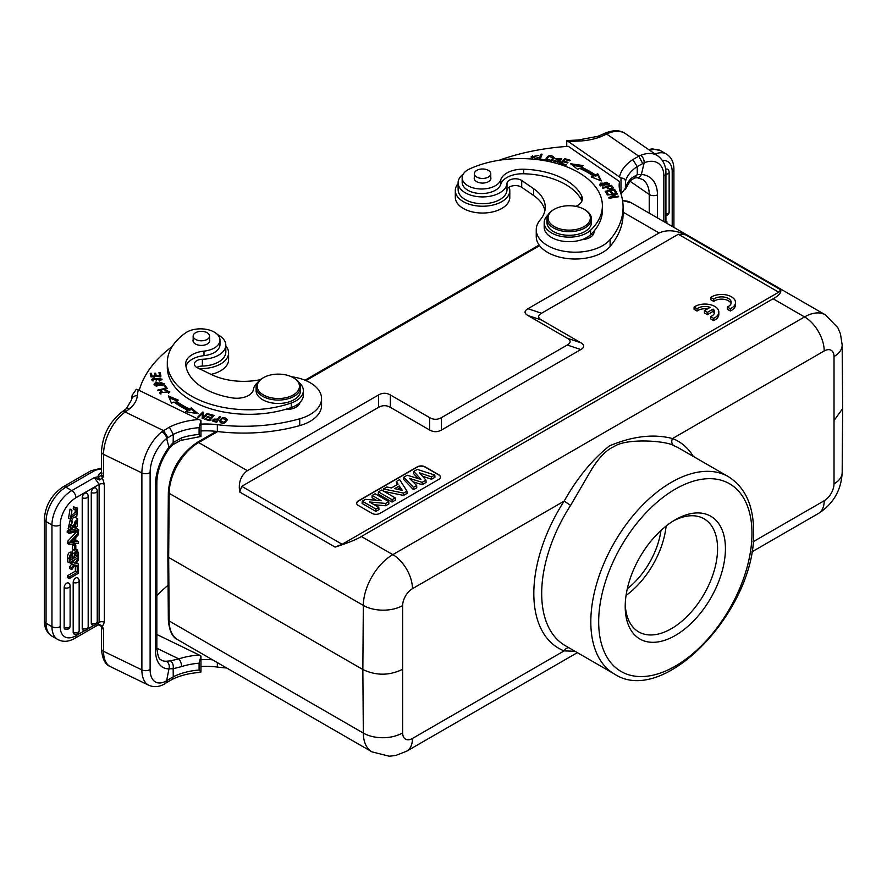 <?xml version="1.0" encoding="UTF-8"?>
<svg xmlns="http://www.w3.org/2000/svg" width="887" height="887" viewBox="0 0 887 887"><rect width="100%" height="100%" fill="white"/><g stroke="black" fill="none" stroke-linecap="round" stroke-linejoin="round"><path stroke-width="1.33" d="M834.512 419.906L842.65 408.63L842.173 344.988A27.796 16.188 179.6 0 1 834.024 356.541L834.024 483.825A27.796 15.911 0.4 0 0 842.173 472.682L842.65 408.663M371.963 751.866L177.799 639.771A41.689 24.071 120 0 1 169.162 620.978A2.783 1.619 -0.4 0 1 168.342 619.847L167.865 556.293L168.674 557.424L362.85 669.519L363.326 605.411L169.162 493.305L168.674 557.424L169.162 620.978L363.326 733.083A41.689 24.071 -60 0 0 371.963 751.866L389.282 756.234L395.979 755.402L406.701 751.178A27.796 16.044 60 0 0 412.455 738.461L564.154 650.881L574.987 651.269M834.024 356.541A13.893 8.027 -60 0 0 824.2 350.964L672.512 438.544C653.763 433.665 632.775 436.094 609.546 445.839C592.483 459.366 577.348 477.783 564.154 501.111A119.512 68.998 120 0 0 533.83 592.438A119.512 68.998 120 0 0 564.154 650.881A5.555 4.524 111.2 0 1 568.833 647.721M412.455 738.461A13.893 8.027 -60 0 1 402.631 732.884L402.631 605.61A13.893 8.027 -60 0 1 412.455 588.68L564.154 501.111L570.607 505.402L591.485 469.6C599.102 457.393 606.619 449.731 614.048 446.604C626.144 437.934 666.459 440.628 673.92 445.751A5.555 4.524 -68.8 0 1 672.512 438.544A119.512 68.998 120 0 1 693.324 456.428M625.213 606.553A70.871 40.913 120 0 0 675.329 635.48A70.871 40.913 120 0 0 725.433 548.687A70.871 40.913 120 0 0 675.329 519.749A70.871 40.913 120 0 0 675.317 519.749A70.871 40.913 120 0 0 625.213 606.553M625.246 604.213A65.316 37.709 120 0 0 638.74 631.91A65.316 37.709 120 0 0 671.392 628.672A65.316 37.709 120 0 0 717.572 548.687A65.316 37.709 120 0 0 704.045 518.784A65.316 37.709 120 0 0 673.322 520.957M666.115 526.046A65.316 37.709 -60 0 1 626.067 595.432M627.309 588.757A58.365 33.695 120 0 0 660.97 530.47M659.119 232.971C666.847 229.556 675.595 230.143 685.352 234.733L678.355 234.257L541.547 313.244L527.931 308.709L659.119 232.971L623.084 212.159M824.2 350.964A27.796 16.044 -120 0 0 804.553 316.925L773.109 298.775C778.719 295.792 781.27 292.81 780.771 289.816L685.352 234.733M773.109 298.775L361.364 536.491C356.818 539.374 348.07 542.911 335.131 547.102L342.127 544.274L778.731 292.211L780.771 289.816M216.328 431.392L197.247 442.402A2.783 1.608 60 0 1 198.644 442.546L247.373 470.687C240.809 475.532 238.248 482.639 239.712 492.019L335.131 547.102M402.155 669.519C389.049 675.739 375.944 675.739 362.85 669.519L363.326 733.083A27.796 16.188 -0.4 0 0 402.631 732.884M665.66 169.406A3.603 2.084 -60 0 1 665.716 169.373A3.603 2.084 -60 0 1 665.904 169.273A3.603 2.084 -60 0 1 666.481 169.073A3.603 2.084 -60 0 1 666.836 169.029A3.603 2.084 -60 0 1 667.612 169.262A3.603 2.084 -60 0 1 667.922 169.572M642.676 163.507L638.817 156.19L632.841 159.571L637.199 166.579L644.173 162.798A5.832 3.315 68 0 0 640.758 155.303L638.817 156.19L606.641 134.048A5.832 3.06 -115.8 0 0 604.102 133.56C613.039 129.757 620.235 129.835 625.701 133.804A33.628 21.033 124.5 0 0 606.641 134.048L605.278 134.713A5.832 3.06 64.2 0 0 602.728 134.225L597.916 136.321M634.527 178.054L630.413 180.626A5.832 4.158 -135.9 0 0 631.322 178.209L637.298 174.639L641.368 174.473A5.832 4.269 93.9 0 1 637.276 177.71M621 193.943L621 177.988L568.334 141.565A166.756 96.273 180 0 1 578.28 141.077L578.091 140.013L597.949 136.31L600.033 136.997L605.278 134.713M621 177.988C623.916 178.176 625.402 179.34 625.468 181.48L625.357 189.219L630.424 180.626M649.229 213.157L649.229 194.464A33.074 20.689 124.5 0 0 642.643 179.496L637.221 177.71L634.626 178.021L637.298 174.639L637.199 166.579A49.75 28.728 0 0 0 625.468 181.48M631.322 178.209A49.75 28.728 180 0 0 625.468 188.288L621 193.954M568.334 141.565L566.738 140.778L567.613 140.523M566.738 140.778L566.738 146.444M499.115 160.27A166.756 96.273 180 0 1 568.334 146.333L619.558 181.58L619.558 188.388A55.582 32.087 180 0 0 619.47 188.82M619.558 181.58A55.582 32.087 0 0 0 619.159 185.416A55.582 32.087 0 0 0 620.346 192.024A127.85 73.809 180 0 1 623.084 207.203A127.85 73.809 180 0 1 610.123 239.579A38.906 22.463 180 0 1 600.177 246.941A38.906 22.463 180 0 1 558.721 250.09A38.906 22.463 180 0 1 536.247 229.733A38.906 22.463 180 0 1 540.194 219.876A50.027 28.883 0 0 0 545.261 207.203A50.027 28.883 0 0 0 533.564 188.643L521.711 180.493A8.338 4.812 0 0 0 512.642 179.03A8.338 4.812 0 0 0 506.998 183.387A24.459 14.125 180 0 1 498.283 193.61A24.459 14.125 180 0 1 472.217 195.595A24.459 14.125 180 0 1 458.102 182.8A24.459 14.125 180 0 1 463.202 174.162M458.102 182.8L458.102 189.607A24.459 14.125 0 0 0 472.217 202.402A24.459 14.125 0 0 0 498.283 200.418A24.459 14.125 0 0 0 506.998 190.195A8.338 4.812 180 0 1 512.642 185.838A8.338 4.812 180 0 1 521.711 187.301L533.564 195.45A50.027 28.883 180 0 1 544.917 210.607M536.247 229.733L536.247 236.541A38.906 22.463 0 0 0 558.721 256.897A38.906 22.463 0 0 0 600.177 253.749A38.906 22.463 0 0 0 610.123 246.386A127.85 73.809 0 0 0 623.084 214.011L623.084 207.203M591.474 233.858A13.893 8.027 180 0 1 592.793 235.155M608.482 184.884L609.502 183.454L600.721 183.132L599.69 184.607L608.482 184.884M602.384 187.745L602.805 188.277L606.497 187.301C609.502 189.851 611.697 189.918 613.083 187.501L611.476 185.35L602.384 187.745M570.563 163.751L577.747 169.45L579.399 168.231A93.667 54.074 180 0 1 593.259 175.959L591.208 176.956L601.331 180.904L597.783 173.763L595.388 174.927A96.439 55.681 0 0 0 581.118 166.967L583.047 165.547L570.563 163.751M560.174 163.773L565.795 165.448L566.327 164.838L561.704 163.463L563.267 161.711L567.436 162.953L567.968 162.354L563.799 161.112L565.207 159.538L569.654 160.869L570.197 160.259L564.753 158.64L560.174 163.773M605.156 191.315L607.129 194.408L608.238 194.175L606.608 191.625L609.801 190.949L611.265 193.244L612.374 193.011L610.899 190.716L613.782 190.106L615.345 192.546L616.454 192.313L614.536 189.319L605.156 191.315M607.44 194.963L615.268 194.264L608.792 197.734L609.081 198.311L618.705 196.737L618.439 196.193L610.888 197.435L617.352 193.965L617.064 193.388L607.44 194.963M554.142 158.163L554.142 157.542C550.827 154.349 548.033 154.915 545.771 159.239C549.053 162.41 551.847 161.844 554.142 157.542L554.175 157.853M538.852 159.738L544.019 160.403L544.274 159.738L540.205 159.216L542.123 154.249L541.037 154.105L538.852 159.738M558.799 160.824L557.712 162.376L555.151 160.458L554.131 160.281L553.876 161.345L560.462 161.334L556.958 158.629L561.648 159.605L561.892 158.873L555.827 158.706L558.799 160.824L559.309 162.82M553.876 162.709L553.876 161.345M554.996 162.498L555.151 160.458M575.863 206.361A16.676 9.624 0 0 0 582.415 198.721A16.676 9.624 0 0 0 581.839 196.193A63.365 36.589 0 0 0 569.221 182.256A63.365 36.589 0 0 0 523.718 169.229A22.23 12.839 0 0 0 500.767 179.773A19.459 11.232 180 0 1 486.619 188.632A19.459 11.232 180 0 1 466.717 184.995A19.459 11.232 180 0 1 462.171 177.777L462.171 182.323A19.459 11.232 0 0 0 466.717 189.541A19.459 11.232 0 0 0 493.826 191.071A19.459 11.232 0 0 0 500.767 184.308A22.23 12.839 180 0 1 523.718 173.763A63.365 36.589 180 0 1 569.221 186.791A63.365 36.589 180 0 1 581.839 200.739A16.676 9.624 180 0 1 581.95 200.983M544.186 222.704L544.186 227.238A25.013 14.447 0 0 0 550.04 236.519A25.013 14.447 0 0 0 571.272 241.63A25.013 14.447 0 0 0 581.794 239.723A13.893 8.027 0 0 0 589.145 237.893A13.893 8.027 0 0 0 594.102 231.751A13.893 8.027 0 0 0 594.057 231.063A81.715 47.177 0 0 0 602.384 210.308L602.384 205.773A81.715 47.177 180 0 1 590.609 230.176A25.013 14.447 180 0 1 550.04 231.984A25.013 14.447 180 0 1 544.186 222.704A25.013 14.447 180 0 1 547.933 215.097M535.704 159.405L538.376 157.797L537.311 157.52L536.18 158.54L532.278 156.888L538.808 155.447L531.147 156.788L532.876 159.128M599.911 185.272L600.809 184.441M608.382 183.409L609.28 184.13M600.798 184.563L606.375 182.223L608.382 183.487L602.894 185.804L600.798 184.563L600.809 185.982M608.371 184.962L608.382 183.487M611.298 186.758L611.476 185.35M606.963 187.9L607.573 187.734M611.476 186.702L613.083 188.853M607.573 187.024L610.833 186.159L611.952 187.711C610.578 189.186 609.114 188.953 607.573 187.024L608.016 188.964M611.952 187.711L611.952 189.119M611.952 187.811L611.952 188.887M572.658 165.414L581.506 166.689M595.388 174.927L595.388 176.291A96.439 55.681 180 0 0 581.118 168.33L581.118 166.967M595.388 176.291L597.783 175.127L597.783 173.763M597.783 175.127L600.488 180.571M592.76 177.566L593.259 175.959M561.127 164.062L564.753 160.004L564.753 158.64M563.799 161.877L563.799 161.112M561.704 164.228L561.704 163.463M614.192 190.749L614.536 189.319M605.921 192.512L606.608 192.368M610.223 191.603L610.899 191.448M614.536 190.683L615.689 192.479M611.609 193.166L610.899 190.716M607.473 194.342L606.608 191.625M617.064 194.12L617.064 193.388M610.888 198.012L610.888 197.435M618.439 196.781L618.439 196.193M615.268 195.085L615.268 194.264M545.86 159.605L547.301 157.72M552.967 157.409L554.053 158.562M546.858 158.984L548.931 156.367L553.033 157.842L551.049 160.414L546.858 158.984L546.924 160.747M552.612 160.458L553.033 157.842M539.351 159.804L541.037 154.105M541.037 155.469L541.624 155.547M540.205 159.915L540.205 159.216M554.131 161.645L554.985 161.789M556.127 159.372L556.958 158.784M560.761 160.281L560.761 158.928L561.659 159.593M559.298 161.423L560.174 162.033M462.171 177.777A19.459 11.232 180 0 1 469.423 169.029A81.715 47.177 180 0 1 583.269 175.449A81.715 47.177 180 0 1 602.384 205.773M581.794 239.723A25.013 14.447 0 0 0 590.609 234.711A81.715 47.177 0 0 0 594.057 231.063M546.969 218.845L546.969 222.471A22.23 12.839 0 0 0 552.169 230.731A22.23 12.839 0 0 0 576.805 234.534A22.23 12.839 0 0 0 591.429 222.471L591.429 218.845A22.23 12.839 180 0 1 583.491 228.68A22.23 12.839 180 0 1 552.169 227.094A22.23 12.839 180 0 1 546.969 218.845A22.23 12.839 180 0 1 553.477 209.764L554.264 209.31A21.122 12.196 180 0 1 555.617 208.589A21.122 12.196 180 0 1 584.134 209.31A21.122 12.196 180 0 1 585.376 210.097A21.122 12.196 180 0 1 582.781 227.283A21.122 12.196 180 0 1 553.022 225.775A21.122 12.196 180 0 1 554.264 209.31M584.134 209.31L584.921 209.764A22.23 12.839 180 0 1 586.229 210.596A22.23 12.839 180 0 1 591.429 218.845M527.931 308.709C524.106 310.982 524.106 313.244 527.931 315.517L541.547 320.052C537.688 317.79 537.688 315.517 541.547 313.244M239.712 492.019L241.752 486.331L378.572 407.344C382.497 405.137 386.433 405.137 390.358 407.344L429.663 430.029C433.599 432.235 437.524 432.235 441.46 430.029L580.852 349.556C584.677 347.283 584.677 345.021 580.852 342.748L567.236 338.213L527.931 315.517M567.236 338.213C571.062 340.475 571.062 342.748 567.236 345.021L580.852 349.556M441.46 430.029L441.46 417.633L567.236 345.021M441.46 417.633C437.524 419.839 433.599 419.839 429.663 417.633L429.663 430.029M390.358 407.344L390.358 394.937L429.663 417.633M390.358 394.937C386.433 392.73 382.497 392.73 378.572 394.937L378.572 407.344M247.373 470.687L378.572 394.937M580.852 342.748L541.547 320.052M438.877 479.346A5.555 3.204 0 0 0 440.495 477.073A5.555 3.204 0 0 0 438.877 474.8L425.117 466.861A5.555 3.204 0 0 0 417.256 466.861L358.293 500.9A5.555 3.204 0 0 0 356.663 503.173A5.555 3.204 0 0 0 358.293 505.435L372.052 513.385A5.555 3.204 0 0 0 379.913 513.385L438.877 479.346M727.318 307.002L727.318 309.264L730.323 311.004A13.893 8.027 0 0 0 735.523 304.74L735.523 302.467A13.893 8.027 0 0 0 726.231 294.905A13.893 8.027 0 0 0 710.786 297.455L713.747 299.163A9.702 5.599 180 0 1 724.601 297.156A9.702 5.599 180 0 1 731.276 302.478A9.702 5.599 180 0 1 727.318 307.002L730.323 308.731A13.893 8.027 0 0 0 735.523 302.467M710.786 297.455L710.786 299.717L713.747 301.436L713.747 299.163M731.076 303.62A9.702 5.599 0 0 0 723.637 299.274A9.702 5.599 0 0 0 713.747 301.436M710.631 316.615L710.631 318.877L713.636 320.617A13.893 8.027 0 0 0 718.836 314.353L718.836 312.08A13.893 8.027 0 0 0 709.545 304.518A13.893 8.027 0 0 0 694.1 307.068L697.06 308.776A9.702 5.599 180 0 1 710.121 307.379L704.411 310.672L707.382 312.39L713.093 309.097A9.702 5.599 180 0 1 714.589 312.091A9.702 5.599 180 0 1 710.631 316.615L713.636 318.344A13.893 8.027 0 0 0 718.836 312.08M694.1 307.068L694.1 309.33L697.06 311.049L697.06 308.776M707.394 308.953A9.702 5.599 0 0 0 697.06 311.049M704.411 310.672L704.411 312.945L707.382 314.663L713.093 311.37L713.093 309.097M714.39 313.233A9.702 5.599 0 0 0 713.093 311.37M356.674 503.284A5.555 3.204 180 0 1 358.293 501.133L417.256 467.083A5.555 3.204 180 0 1 425.117 467.083L438.877 475.033A5.555 3.204 180 0 1 440.495 477.184M422.412 476.164L431.559 479.257L434.94 477.295L434.785 475.044L417.289 469.411L413.808 471.429L413.697 473.68L418.01 478.481M413.453 489.702L413.475 487.34L403.796 477.206L403.674 479.468L413.453 489.702L416.779 487.783L416.657 485.499L409.428 478.37L422.145 482.34L425.982 480.122L426.093 482.406L422.168 484.679L422.145 482.34M412.887 481.785L422.168 484.679M384.004 491.409L403.563 495.412L407.055 493.394L406.945 491.11L399.638 479.612L396.289 481.541L396.866 484.812M378.427 491.853L378.294 494.126L392.054 502.064L395.358 500.157L395.214 497.884L381.598 490.023L378.427 491.853L392.054 499.714L395.214 497.884M374.259 504.725L385.645 505.756L388.872 503.905L388.728 501.632L375.112 493.771L372.174 495.467L372.041 497.729L376.487 500.301M372.174 495.467L381.288 500.723L365.477 499.337L362.262 501.188L362.118 503.461L375.877 511.4L378.949 509.626L378.816 507.353L369.48 501.975L385.612 503.428L388.728 501.632M431.559 479.257L431.548 476.918L434.785 475.044M431.548 476.918L419.396 472.804L425.982 480.122M413.475 487.34L416.657 485.499M413.808 471.429L420.959 479.357L407.2 475.244L403.796 477.206M383.273 490.988L383.428 488.97L403.541 493.083L406.945 491.11M403.563 495.412L403.541 493.083M396.289 481.541L398.063 484.125L391.422 487.961L386.876 486.974L383.428 488.97M394.604 488.637L399.283 485.943L402.31 490.367L394.604 488.637M397.542 489.291L399.25 488.305L399.283 485.943M399.25 488.305L400.347 489.923M392.054 502.064L392.054 499.714M385.645 505.756L385.612 503.428M375.877 511.4L375.877 509.049L378.816 507.353M362.262 501.188L375.877 509.049M730.323 311.004L730.323 308.731M713.636 320.617L713.636 318.344M707.382 314.663L707.382 312.39M167.299 362.617L167.299 367.151A81.715 47.177 0 0 0 196.493 403.286A81.715 47.177 0 0 0 284.96 409.517A81.715 47.177 0 0 0 291.28 407.521A25.013 14.447 0 0 0 299.95 402.443A25.013 14.447 0 0 0 303.354 395.17L303.354 390.624A25.013 14.447 180 0 1 291.28 402.986A81.715 47.177 180 0 1 196.493 398.751A81.715 47.177 180 0 1 167.299 362.617A81.715 47.177 180 0 1 185.383 333.024A19.459 11.232 180 0 1 213.035 331.461A19.459 11.232 180 0 1 219.987 340.065A19.459 11.232 180 0 1 203.988 351.119A22.23 12.839 0 0 0 185.693 363.759A22.23 12.839 0 0 0 185.716 364.369A63.365 36.589 0 0 0 208.279 390.635A63.365 36.589 0 0 0 232.427 397.919A16.676 9.624 0 0 0 253.416 389.426A25.013 14.447 180 0 1 257.673 382.497M284.96 409.517A13.893 8.027 0 0 0 296.79 406.678A13.893 8.027 0 0 0 299.95 402.443M297.977 404.117A13.893 8.027 180 0 1 298.731 404.927M139.215 390.391A166.756 96.273 180 0 1 172.189 346.551M217.426 334.499A24.459 14.125 180 0 1 225.819 345.143A24.459 14.125 180 0 1 224.544 349.644A24.459 14.125 180 0 1 220.098 354.223A24.459 14.125 180 0 1 202.38 359.257A8.338 4.812 0 0 0 194.386 364.058A8.338 4.812 0 0 0 197.369 367.75L211.483 374.591A50.027 28.883 0 0 0 260.334 379.691M291.357 376.709A38.906 22.463 180 0 1 321.56 398.607A38.906 22.463 180 0 1 312.457 413.054A38.906 22.463 180 0 1 299.717 418.797A127.85 73.809 180 0 1 217.337 424.696A55.582 32.087 0 0 0 200.961 424.141M219.477 421.347C222.46 424.441 225.01 423.809 227.127 419.451C224.178 416.402 221.628 417.034 219.477 421.347L219.455 421.081M207.126 413.475L207.968 413.752L203.023 418.775L202.125 418.476L202.513 413.386L198.621 417.333L197.779 417.056L202.724 412.034L203.633 412.333L203.234 417.422L207.126 413.475L207.126 414.606M178.254 400.104L168.364 395.957L171.479 403.164L173.952 402.044A96.439 55.681 0 0 0 187.722 410.282L185.705 411.668L198.078 413.719L191.248 407.876L189.519 409.062A93.667 54.074 180 0 1 176.136 401.057L178.254 400.104M214.033 415.415L208.855 414.018L208.356 414.628L212.614 415.781L211.161 417.566L207.325 416.524L206.826 417.145L210.662 418.176L209.365 419.784L205.274 418.675L204.764 419.285L209.775 420.649L214.033 415.415M155.502 382.552L154.005 384.293L162.687 385.568L164.217 383.794L155.502 382.552L155.502 383.55M167.333 388.561L165.337 385.734L164.25 385.989L165.825 388.218L157.642 390.136L158.063 390.735L167.333 388.561M159.405 381L162.088 379.159L152.963 379.436L154.482 378.416L154.15 377.818L151.81 379.481L160.347 378.106L160.869 379.093L159.083 380.423L159.405 381M160.946 376.155L160.126 372.529L158.95 372.618L159.627 375.6L156.256 375.855L155.646 373.172L154.482 373.261L155.092 375.944L152.043 376.166L151.4 373.305L150.225 373.394L151.023 376.897L160.946 376.155M165.037 390.557L167.144 390.524L168.685 391.81L160.924 392.642L162.022 391.522L161.246 391.034L159.782 392.642L169.86 391.843L164.838 389.892L165.037 390.557M185.971 366.287A22.23 12.839 180 0 1 203.988 355.665A19.459 11.232 0 0 0 219.987 344.611L219.987 340.065M220.342 416.835L219.399 416.635L217.947 418.819L212.082 420.294L213.024 421.347L216.783 422.234L220.342 416.835M200.961 436.459L199.087 434.464L199.087 427.656L200.961 420.493L200.961 436.459L180.571 440.451A5.832 2.328 72.1 0 1 180.538 440.462L173.054 444.575L173.153 442.613L181.635 437.834A5.832 2.328 72.1 0 1 180.593 440.451M200.961 420.493L138.195 389.903L136.299 389.293L132.241 395.103M126.42 408.597L131.542 399.86L132.296 394.471M166.712 682.602L172.078 679.453L173.264 676.792L167.898 679.919L166.712 682.602L165.115 683.611A5.832 3.892 -120.6 0 0 166.612 680.75A27.796 14.591 -64.2 0 1 150.114 669.474L150.114 472.505A27.796 14.591 -64.2 0 1 166.612 438.522L168.962 447.203L173.153 442.613L173.309 434.397L169.373 427.146L161.855 431.792A5.832 3.382 -128.1 0 1 166.612 438.522L173.309 434.397A49.75 28.728 0 0 1 199.087 427.656M156.833 648.242L178.786 658.875A5.832 2.328 72.1 0 1 181.635 666.581L173.153 668.709L168.962 668.82A38.906 20.423 115.8 0 1 155.469 649.905L155.469 484.701A38.906 20.423 115.8 0 1 168.962 447.203L169.173 448.534L173.054 444.575M126.331 411.224L125.178 412.023A5.832 3.648 55.5 0 0 121.874 411.978L123.027 411.18A5.832 3.648 -124.5 0 1 126.331 411.224L130.278 408.208L126.497 408.519M101.395 475.543L98.524 476.629L99.577 479.945L102.426 477.971L101.395 475.543L103.557 476.363L102.426 477.971L104.356 484.235L104.356 622.208L102.426 626.61L103.557 629.315L101.395 626.51L102.426 626.61L99.577 624.57L97.714 625.124L99.111 622.341L99.111 484.369L75.927 497.751A22.23 12.839 -60 0 0 60.205 524.982A5.832 3.371 180 0 1 52.344 525.193A5.832 3.371 180 0 1 51.956 524.982L46.057 521.578A5.832 3.371 180 0 1 44.35 519.194C45.337 505.413 51.557 494.658 62.988 486.908A5.832 3.371 60 0 1 65.904 487.196L93.944 471.008A10.566 6.098 180 0 1 101.473 469.223M99.577 479.945L94.377 477.572L99.111 484.369A3.892 2.251 0 0 1 104.356 484.235M101.473 473.37A3.337 2.084 -124.5 0 1 100.286 473.104A9.169 5.3 0 0 0 98.158 476.774L98.524 476.629M57.777 639.505A28.074 16.21 -60 0 1 57.766 639.494A28.074 16.21 -60 0 1 51.956 626.643L51.956 524.982A28.074 16.21 -60 0 1 71.803 490.6L94.377 477.572L98.158 476.774L98.923 479.623M75.783 540.527L78.522 541.502L78.522 543.31L69.253 544.407L69.253 542.678L67.368 541.591L76.637 531.69L78.522 532.777L78.522 534.706L75.783 537.544L75.783 541.89L78.522 541.502M69.253 544.407L67.368 543.31L67.368 541.591M64.152 587.615A3.603 2.084 -60 0 1 65.571 584.156A3.603 2.084 -60 0 1 66.691 583.202A3.603 2.084 -60 0 1 68.587 583.081A3.615 3.615 0 0 1 70.106 586.03A3.615 2.084 180 0 1 69.264 587.371A3.615 2.084 180 0 1 64.152 587.615L64.152 627.453A3.615 2.084 0 0 0 69.264 627.209A3.615 2.084 0 0 0 70.106 625.867L70.106 586.03M65.571 629.271A3.603 2.084 -60 0 1 65.006 629.16A3.603 2.084 -60 0 1 64.795 629.038A3.603 2.084 -60 0 1 64.485 628.728A3.603 2.084 -60 0 1 64.319 628.417A3.603 2.084 -60 0 1 64.174 627.896A3.603 2.084 -60 0 1 64.152 627.453M73.189 582.393A3.603 2.084 -60 0 1 74.608 578.934A3.603 2.084 -60 0 1 75.739 577.98A3.603 2.084 -60 0 1 77.635 577.858A3.615 3.615 0 0 1 79.154 580.808A3.615 2.084 180 0 1 78.311 582.149A3.615 2.084 180 0 1 73.189 582.393L73.189 632.331A3.615 2.084 0 0 0 78.311 632.087A3.615 2.084 0 0 0 79.154 630.746L79.154 580.808M74.619 634.15A3.603 2.084 -60 0 1 74.042 634.039A3.603 2.084 -60 0 1 73.843 633.917A3.603 2.084 -60 0 1 73.521 633.606A3.603 2.084 -60 0 1 73.355 633.296A3.603 2.084 -60 0 1 73.222 632.775A3.603 2.084 -60 0 1 73.189 632.331M82.225 497.751A3.603 2.084 -60 0 1 83.644 494.292A3.603 2.084 -60 0 1 84.775 493.338A3.603 2.084 -60 0 1 86.671 493.216A3.615 3.615 0 0 1 88.19 496.166A3.615 2.084 180 0 1 86.083 498.062A3.615 2.084 180 0 1 82.225 497.751L82.225 628.462A3.615 2.084 0 0 0 86.083 628.772A3.615 2.084 0 0 0 88.19 626.876L88.19 496.166M83.655 630.28A3.603 2.084 -60 0 1 83.079 630.169A3.603 2.084 -60 0 1 82.879 630.047A3.603 2.084 -60 0 1 82.569 629.726A3.603 2.084 -60 0 1 82.402 629.415A3.603 2.084 -60 0 1 82.258 628.894A3.603 2.084 -60 0 1 82.225 628.462M91.272 492.529A3.603 2.084 -60 0 1 92.691 489.07A3.603 2.084 -60 0 1 93.811 488.116A3.603 2.084 -60 0 1 95.707 487.994A3.615 3.615 0 0 1 97.237 490.943A3.615 2.084 180 0 1 95.131 492.839A3.615 2.084 180 0 1 91.272 492.529L91.272 623.239A3.615 2.084 0 0 0 95.131 623.55A3.615 2.084 0 0 0 97.237 621.654L97.237 490.943M92.703 625.058A3.603 2.084 -60 0 1 92.115 624.936A3.603 2.084 -60 0 1 91.272 623.239M76.227 565.341L75.34 565.851L75.34 571.184L77.224 572.281L77.224 566.937L75.34 565.851M77.746 565.74L78.522 566.183L78.522 573.224L69.253 578.579L67.368 577.492L67.368 575.785L75.34 571.184M74.752 559.653L73.056 562.059L74.94 563.156L78.522 558.067L78.522 560.041L76.038 563.445L78.522 563.999L76.459 562.868M73.056 562.059L71.437 561.571M69.851 562.48L71.736 564.11L71.736 562.181L74.94 563.156M72.024 563.611L69.851 566.56L69.851 568.556L71.736 569.654L71.736 567.647L73.909 564.709L71.736 564.11M67.212 530.969L76.792 528.641L78.677 529.727L78.677 531.091L69.097 533.409L69.097 532.056L67.212 530.969L67.212 532.311L69.097 533.409M70.982 524.317L69.729 527.089M72.024 521.434L70.14 520.336L68.111 528.807L69.995 529.894L72.024 521.434L72.124 523.008C70.006 525.98 69.829 527.71 71.614 528.175L77.635 518.751L77.191 526.401L75.395 528.064L75.273 526.523L76.792 520.458L74.929 521.889L73.776 526.967L69.995 529.894M75.462 520.902L74.342 524.605M77.635 518.751L75.517 517.553M72.379 519.438L71.614 521.19M75.816 549.064L77.701 550.162L76.859 550.007L78.522 552.978L78.522 557.479L69.253 562.835L69.253 558.644C69.829 554.231 71.27 552.512 73.577 553.488L76.859 550.007L75.772 549.375M73.488 549.574L71.714 552.291M69.253 562.835L67.368 561.737L67.368 557.557C67.944 553.144 69.386 551.426 71.681 552.401L73.577 553.488M74.974 508.894L75.284 512.065L70.461 516.578M71.936 510.191L70.051 509.105L68.532 518.163L70.417 519.25L71.936 510.191L71.115 517.542L77.169 513.152L76.703 509.87M77.59 508.096L73.566 506.887L73.211 508.805L75.096 509.892L75.45 507.985L77.59 508.096L76.836 516.145L70.417 519.25M74.464 545.782L75.816 544.995L73.931 543.908L72.579 544.685L72.579 549.042L74.464 550.14L74.464 545.782L72.579 544.685M98.158 624.271L98.923 624.792L98.158 624.271M98.535 624.171L99.577 624.57M167.898 679.919L166.612 680.75L168.962 668.82A5.832 4.79 -91.7 0 0 166.224 661.236L170.448 660.837C172.777 662.656 173.675 665.283 173.153 668.709L173.264 676.792A49.75 28.728 180 0 1 199.087 670.018L200.961 672.013L200.185 672.39C189.408 673.144 180.028 675.495 172.045 679.464M156.833 634.482L199.242 655.027A55.582 32.087 0 0 0 178.786 658.875L170.448 660.837M199.242 655.027L200.961 656.047L199.087 663.21L199.087 670.018M200.961 656.047L200.961 672.013M212.47 659.795A55.582 32.087 0 0 0 200.961 659.695M200.961 666.503A55.582 32.087 180 0 1 217.337 667.057A127.85 73.809 0 0 0 226.662 667.989M156.833 595.754A166.756 96.273 180 0 1 168.086 585.287M69.253 542.678L78.522 532.777M74.575 542.068L74.575 538.797L70.772 542.678A16.088 9.291 -60 0 1 72.091 542.389L74.575 542.068L72.335 541.114M77.224 566.937L78.522 566.183M77.224 572.281L69.253 576.883L67.368 575.785M69.253 578.579L69.253 576.883M78.522 563.999L78.522 565.939L75.007 565.008L71.736 569.654M71.06 561.793L71.736 562.181M71.736 567.647L69.851 566.56M69.097 532.056L78.677 529.727M70.572 527.577L71.027 528.164M75.273 526.523L74.087 525.836M73.732 527.1L75.395 528.064M75.417 551.781L75.45 555.273L77.224 556.293L76.814 552.047M76.637 551.98L74.841 553.111L74.353 557.956L77.224 556.293M71.282 555.251L73.044 556.415L73.044 558.71L70.55 560.152C70.638 555.495 71.415 553.798 72.889 555.074L72.656 554.796M73.044 556.415L72.302 554.73M75.96 552.102L77.18 552.812M74.342 555.916L75.45 555.273M70.539 558.111L71.282 557.69L73.044 558.71M71.282 555.395L71.282 557.69M76.515 509.781L75.096 509.892M73.566 506.887L75.45 507.985M75.816 544.995L75.816 549.352L74.464 550.14M200.961 430.949A55.582 32.087 180 0 1 217.337 431.503A127.85 73.809 0 0 0 299.717 425.605A38.906 22.463 0 0 0 312.457 419.861A38.906 22.463 0 0 0 321.56 405.414L321.56 398.607M196.825 367.462A8.338 4.812 180 0 1 202.38 366.065A24.459 14.125 0 0 0 220.098 361.031A24.459 14.125 0 0 0 225.819 351.951L225.819 345.143M225.819 345.941A27.242 15.722 180 0 1 228.602 352.86A27.242 15.722 180 0 1 222.238 362.96A27.242 15.722 180 0 1 198.965 368.526M211.028 374.369A27.242 15.722 0 0 0 222.238 369.768A27.242 15.722 0 0 0 228.602 359.667L228.602 352.86M219.566 421.724L220.863 419.828M226.085 419.34L227.039 420.427M225.741 422.323L226.13 419.717L224.211 422.389L220.497 421.048L222.338 418.431L226.13 419.717M220.497 421.048L220.553 422.811M202.225 418.509L202.513 413.386M202.513 413.619L202.724 412.034M203.533 413.652L202.724 413.397M203.234 418.553L203.234 417.422M169.084 397.62L176.69 400.813M189.519 409.062L189.519 410.415A93.667 54.074 0 0 1 176.136 402.421L176.136 401.057M189.519 410.415L191.248 409.229L191.248 407.876M191.248 409.229L196.105 413.386M187.301 411.934L187.722 410.282M208.855 414.018L208.855 414.772M205.274 419.429L205.274 418.675M209.365 420.538L209.365 419.784M209.764 420.649L210.662 418.176M207.325 417.278L207.325 416.524M210.662 418.797L211.161 417.566M211.161 418.93L212.614 417.145L212.614 415.781M154.194 384.98L155.17 384.093M163.064 383.605L164.028 384.481M163.053 385.379L163.075 383.783L156.788 385.712L155.147 384.304L161.345 382.397L163.075 383.783M155.147 384.304L155.17 385.867M165.337 385.734L166.512 388.761M165.825 388.916L165.825 388.218M160.857 380.623L160.869 379.093M151.999 380.19L152.963 379.492M154.15 377.818L154.15 378.483M152.963 379.436L153.007 381.066M155.99 381.166L157.465 378.705M160.835 378.816L161.911 379.813M160.126 372.529L160.647 376.177M150.535 374.735L151.4 374.669L151.4 373.305M152.043 376.82L152.043 376.166M151.4 374.669L151.888 376.831M155.092 376.598L155.092 375.944M154.781 374.591L155.646 374.525L155.646 373.172M156.256 376.509L156.256 375.855M155.646 374.525L156.09 376.52M159.627 376.254L159.627 375.6M159.261 373.959L160.126 373.893M168.663 391.633L169.639 392.509M160.004 393.329L160.935 392.564M161.246 391.034L161.246 392.021M160.924 392.642L160.935 394.116M168.674 393.34L168.685 391.81M299.008 382.497A25.013 14.447 180 0 1 303.354 390.624M193.166 339.732A8.338 4.812 0 0 0 193.022 340.608A8.338 4.812 0 0 0 196.005 344.289A8.338 4.812 0 0 0 207.746 343.701A8.338 4.812 0 0 0 209.698 340.608A8.338 4.812 0 0 0 209.565 339.732M256.11 387.22L256.11 390.624A22.23 12.839 0 0 0 264.049 400.458A22.23 12.839 0 0 0 287.732 402.266A22.23 12.839 0 0 0 300.571 390.624L300.571 387.22A22.23 12.839 180 0 1 295.371 395.48A22.23 12.839 180 0 1 264.049 397.054A22.23 12.839 180 0 1 256.11 387.22A22.23 12.839 180 0 1 261.31 378.971A22.23 12.839 180 0 1 262.619 378.15L263.406 377.696A21.122 12.196 180 0 1 291.923 376.975A21.122 12.196 180 0 1 293.275 377.696A21.122 12.196 180 0 1 294.517 394.161A21.122 12.196 180 0 1 264.758 395.657A21.122 12.196 180 0 1 262.164 378.483A21.122 12.196 180 0 1 263.406 377.696M209.188 337.492A8.194 4.734 180 0 1 200.118 340.741A8.194 4.734 180 0 1 193.166 336.073A8.194 4.734 180 0 1 193.543 334.643A8.194 4.734 180 0 1 202.613 331.394A8.194 4.734 180 0 1 209.565 336.073A8.194 4.734 180 0 1 209.188 337.492M293.275 377.696L294.063 378.15A22.23 12.839 180 0 1 300.571 387.22M219.399 416.635L219.555 418.032M212.315 420.904L213.19 420.039M217.526 420.094L219.399 417.988M217.947 418.819L217.947 420.183M216.616 422.201L217.526 419.462L216.251 422.123M216.251 421.392L213.179 420.183L213.179 421.547M213.579 421.513L213.579 420.748C212.758 419.13 214.077 418.708 217.526 419.462M474.357 177.389A8.338 4.812 0 0 0 474.223 178.265A8.338 4.812 0 0 0 476.175 181.358A8.338 4.812 0 0 0 487.917 181.946A8.338 4.812 0 0 0 490.899 178.265A8.338 4.812 0 0 0 490.755 177.389M489.835 175.903A8.194 4.734 180 0 1 480.61 178.32A8.194 4.734 180 0 1 474.357 173.719A8.194 4.734 180 0 1 475.288 171.535A8.194 4.734 180 0 1 484.502 169.118A8.194 4.734 180 0 1 490.755 173.719A8.194 4.734 180 0 1 489.835 175.903M537.311 157.52L537.311 158.851M531.224 157.465L532.621 155.558M532.278 156.888L532.4 158.917M509.16 187.146A27.242 15.722 180 0 1 509.792 190.517A27.242 15.722 180 0 1 500.068 202.558A27.242 15.722 180 0 1 471.052 204.764A27.242 15.722 180 0 1 455.319 190.517A27.242 15.722 180 0 1 458.102 183.598M455.319 190.517L455.319 197.324A27.242 15.722 0 0 0 471.052 211.572A27.242 15.722 0 0 0 500.068 209.365A27.242 15.722 0 0 0 509.792 197.324L509.792 190.517M665.926 221.318L666.935 221.894L665.926 222.482M666.935 221.894L666.935 223.38M834.024 483.825A13.893 8.027 -60 0 1 824.2 500.745L753.096 541.802M751.744 551.969L818.446 513.462A27.796 16.044 -120 0 0 824.2 500.745M361.364 536.491L392.808 554.641L804.553 316.925A41.689 24.071 -60 0 1 825.398 314.863L631.222 202.757A41.689 24.071 120 0 0 622.607 200.828M402.631 605.61A27.796 15.911 -179.6 0 1 363.326 605.411A41.689 24.071 -60 0 1 392.808 554.641A27.796 16.044 60 0 1 412.455 588.68M570.607 505.402A113.946 65.793 120 0 0 541.691 592.483A113.946 65.793 120 0 0 541.691 593.503A113.946 65.793 120 0 0 565.285 645.669L614.414 674.031A113.946 65.793 -60 0 1 590.82 621.865A113.946 65.793 -60 0 1 590.82 620.856A113.946 65.793 -60 0 1 640.968 506.765A113.946 65.793 -60 0 1 728.371 476.663C745.047 487.174 753.451 505.313 753.595 531.102C756.666 608.038 664.718 707.327 614.414 674.031M728.371 476.663L679.231 448.301A113.946 65.793 120 0 0 673.92 445.751M751.965 534.262A108.391 62.578 120 0 0 751.965 533.32A108.391 62.578 -60 0 0 675.694 488.903A108.391 62.578 -60 0 0 598.681 620.978A108.391 62.578 120 0 0 598.681 621.865A108.391 62.578 -60 0 0 674.94 666.348A108.391 62.578 -60 0 0 751.965 534.262M217.681 431.548L198.644 442.546A41.689 24.071 120 0 0 169.162 493.305A2.783 1.586 -179.6 0 1 168.342 492.174L167.865 556.271M640.758 155.303A33.628 21.033 -55.5 0 1 657.866 155.924C663.276 160.037 665.971 165.836 665.926 173.32A5.832 3.371 180 0 1 663.842 175.903A27.796 17.385 -55.5 0 0 644.173 162.798L641.368 174.473A38.906 24.337 124.5 0 1 657.455 194.874A5.832 3.371 180 0 1 649.229 194.464L629.914 181.17M662.367 160.503A22.23 12.839 -60 0 1 667.589 161.467A22.23 12.839 -60 0 1 672.202 171.657L672.202 226.418M655.127 154.05A28.074 16.21 -60 0 1 666.37 154.028A28.074 16.21 -60 0 1 666.392 154.039L660.493 150.635A28.074 16.21 120 0 0 649.838 150.402M673.909 227.405L673.909 169.273A5.832 3.371 180 0 1 672.202 171.657M663.842 221.595L663.842 175.903M657.455 194.874L657.455 217.903M578.28 141.077A44.472 25.679 0 0 0 600.033 136.997M632.841 159.571A55.582 32.087 0 0 0 619.558 176.812M610.123 239.579L610.123 246.386M533.564 195.45L533.564 188.643M521.711 180.493L521.711 187.301M506.998 183.387L506.998 190.195M600.721 183.132L600.721 184.496M602.894 186.425L602.894 185.804M551.049 161.168L551.049 160.414M557.712 163.042L557.712 162.376M523.718 169.229L523.718 173.763M581.839 200.739L581.839 196.193M500.767 179.773L500.767 184.308M590.609 230.176L590.609 234.711M539.618 245.677L305.926 380.601M778.731 292.211L678.355 234.257M241.752 486.331L342.127 544.274M131.542 399.86A5.832 4.757 5.4 0 1 137.352 395.635A166.756 96.273 180 0 1 138.195 389.903M181.624 437.845A49.75 28.728 180 0 1 199.087 434.464M199.242 419.473A55.582 32.087 0 0 0 169.373 427.146M101.473 648.741C102.16 658.664 105.176 664.662 110.52 666.714A33.628 17.651 115.8 0 1 103.557 651.324A5.832 3.371 0 0 1 101.473 648.741L101.473 626.732A5.832 3.371 180 0 0 103.557 629.315L103.557 651.324L141.887 669.896L141.887 472.915L103.557 454.355A33.628 17.651 115.8 0 1 125.178 412.023L163.518 430.594L167.898 437.613M130.278 408.208A44.472 25.679 0 0 0 137.352 395.635M103.557 454.355A5.832 3.371 180 0 1 101.473 451.771L101.473 473.78A5.832 3.371 0 0 0 101.495 474.068A5.832 3.371 0 0 0 103.557 476.363L103.557 454.355M100.286 473.104L101.473 472.283M75.927 497.751A5.832 3.371 60 0 0 71.803 490.6L65.904 487.196A28.074 16.21 120 0 0 46.057 521.578L46.057 623.239A28.074 16.21 120 0 0 51.878 636.09L57.766 639.494C62.955 642.232 68.609 641.866 74.719 638.396L97.725 625.113M93.944 471.008A5.832 3.371 -120 0 0 91.028 470.72L101.473 468.159M60.205 524.982L60.205 626.643A22.23 12.839 -60 0 0 64.829 636.833A22.23 12.839 -60 0 0 75.927 635.724L85.063 630.457M87.436 629.083L94.1 625.235M96.483 623.86L99.111 622.341A3.892 2.251 180 0 1 104.356 622.208M44.35 519.194L44.35 620.867A5.832 3.371 0 0 0 46.057 623.239L51.956 626.643A5.832 3.371 0 0 0 52.333 626.843A5.832 3.371 0 0 0 60.205 626.643M75.927 635.724A5.832 3.371 60 0 1 74.719 638.396M110.52 666.714L148.839 685.285A33.628 17.651 -64.2 0 1 141.887 669.896A5.832 3.371 0 0 0 150.114 669.474M150.114 472.505A5.832 3.371 180 0 1 141.887 472.915A33.628 17.651 -64.2 0 1 161.855 431.792M155.469 649.905A5.832 3.371 0 0 0 156.833 647.743C158.285 661.658 160.979 659.085 161.589 660.294A33.074 17.363 115.8 0 0 166.224 661.236M199.087 663.21A49.75 28.728 0 0 0 181.635 666.581M217.337 667.057L217.337 662.6M169.184 448.523C161.268 459.765 157.154 471.108 156.833 482.528A5.832 3.371 180 0 1 155.469 484.701M71.437 542.012L72.091 542.389M72.767 525.936L70.882 524.838M67.368 557.557L69.253 558.644M75.284 512.065L77.169 513.152M217.337 431.503L217.337 424.696M299.717 425.605L299.717 418.797M202.38 366.065L202.38 359.257M224.211 422.389L224.211 423.11M156.788 385.712L156.788 386.388M291.28 407.521L291.28 402.986M203.988 351.119L203.988 355.665M536.18 158.54L536.18 159.316M665.926 214.122A3.615 2.084 0 0 0 667.844 213.645A3.615 2.084 0 0 0 669.131 212.048A3.615 3.615 0 0 1 665.926 215.641M669.131 212.048L669.131 172.2A3.615 2.084 180 0 1 667.844 173.797A3.615 2.084 180 0 1 665.926 174.273M406.701 751.178L577.37 652.644M622.563 200.562L631.222 202.757M825.398 314.863L837.838 327.68L840.466 333.889L842.173 344.988M197.247 442.402C179.751 454.377 170.127 470.964 168.342 492.174M168.342 619.847C169.217 630.746 172.377 637.387 177.799 639.771M673.909 169.273C673.865 162.243 671.348 157.165 666.392 154.039M648.585 149.537L652.388 148.85L660.493 150.635M625.701 133.804L657.866 155.924M665.926 173.32L665.926 222.792M578.091 140.013L567.569 140.534M556.958 159.993L556.958 158.629M539.13 245.023L304.973 380.213M291.956 407.277L291.956 408.807M123.027 411.18L126.475 408.552M102.182 473.126L101.473 473.78M62.988 486.908L91.028 470.72M101.406 626.544L99.189 624.891L97.67 625.135M44.35 620.867C44.405 627.885 46.911 632.963 51.878 636.09M165.115 683.611C159.571 686.97 154.15 687.525 148.839 685.285M121.874 411.978C109.356 422.001 102.559 435.273 101.473 451.771M156.833 482.528L156.833 647.743M65.017 629.16A3.615 3.615 0 0 0 70.106 625.867M74.053 634.05A3.615 3.615 0 0 0 79.154 630.746M83.101 630.169A3.615 3.615 0 0 0 88.19 626.876M92.115 624.936A3.615 3.615 0 0 0 97.237 621.654M193.166 336.073L193.166 341.484M209.565 336.073L209.565 341.484M474.357 173.719L474.357 179.13M490.755 173.719L490.755 179.13M602.728 134.225L604.102 133.56M669.131 172.2A3.615 3.615 0 0 0 667.612 169.262M842.173 472.682C841.175 490.3 833.27 503.905 818.446 513.462"/></g></svg>
